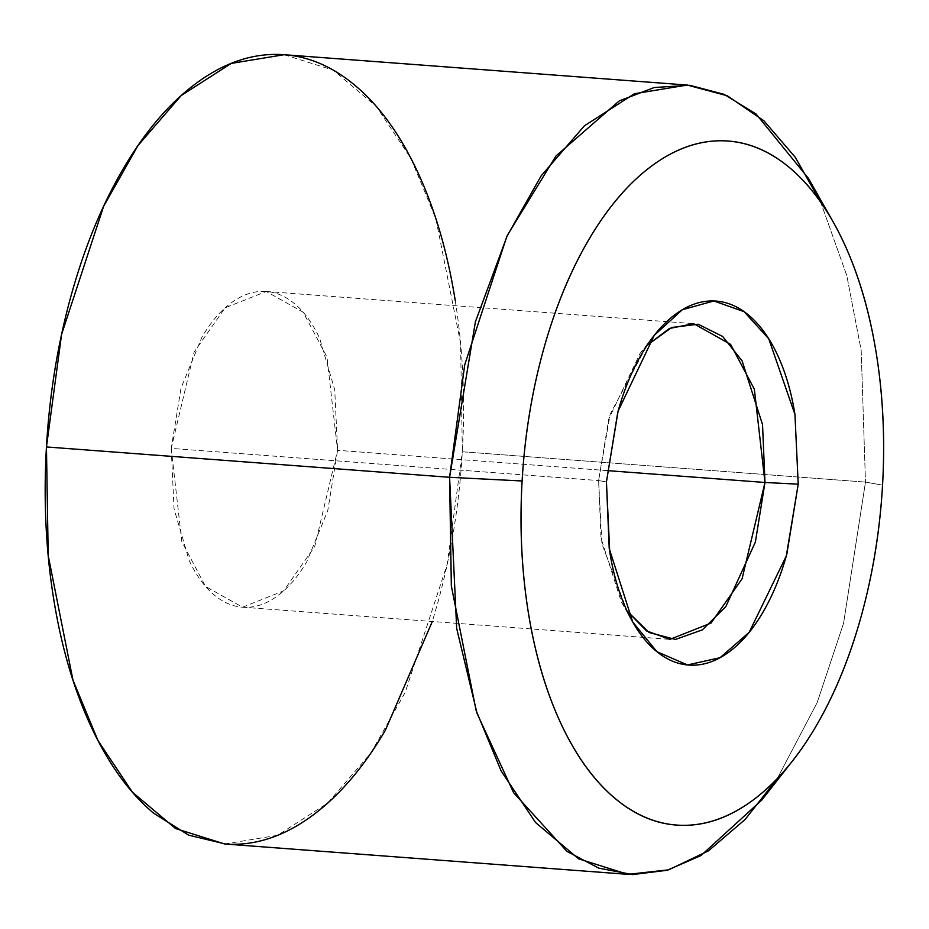 <?xml version="1.0" encoding="UTF-8"?>
<svg xmlns="http://www.w3.org/2000/svg" width="929" height="929" viewBox="0 0 929 929"><rect width="100%" height="100%" fill="white"/><g stroke="black" fill="none" stroke-linecap="round" stroke-linejoin="round"><path stroke-width="0.7" stroke-dasharray="4.64 3.48" d="M647.107 345.24L640.093 353.368L608.716 419.165L598.613 480.56L606.44 481.954L598.613 480.56L610.225 413.974L647.083 345.274M777.248 778.63L817.172 702.603L843.567 623.254L865.48 482.093L882.55 485.147L865.48 482.093L843.567 623.254L817.172 702.603L777.248 778.63M224.69 843.996L277.527 835.31L327.542 803.202L370.799 753.175L405.16 692.43L447.209 564.263L462.34 451.761L865.48 482.093L462.34 451.761C459.321 504.133 451.134 554.45 437.791 602.712L432.31 621.489M607.276 470.608L337.575 450.31L326.962 357.038L303.191 312.225L266.275 291.497L225.132 307.813L194.091 352.126L171.215 448.393L598.613 480.56L171.215 448.393L181.829 541.677L205.599 586.489L242.515 607.206L283.659 590.89L314.699 546.589L337.575 450.31L607.276 470.608M627.11 611.073L601.887 543.651L598.613 480.56L601.04 538.332L621.385 601.98L627.11 611.073M231.623 844.298L225.759 844.078M455.222 300.439C462.99 348.944 465.359 399.389 462.34 451.761L460.587 343.103L435.817 218.559L410.839 158.197L376.373 106.521L333.244 70.174L284.1 54.718M171.215 448.393L174.06 508.918L189.133 560.384C196.089 575.283 204.415 586.803 214.146 594.932C223.877 603.072 234.259 607.206 245.291 607.334C256.311 607.461 267.157 603.571 277.806 595.675C288.466 587.778 298.116 576.468 306.767 561.743L327.751 510.695L337.575 450.31L334.73 389.785L319.657 338.33C312.701 323.42 304.375 311.9 294.644 303.771C284.913 295.631 274.531 291.509 263.499 291.381C252.479 291.253 241.633 295.132 230.984 303.04C220.324 310.936 210.674 322.247 202.023 336.972L181.039 388.008L171.215 448.393M820.621 201.999L846.795 275.611L861.171 350.245L865.48 482.093L861.171 350.245L846.795 275.611L820.621 201.999M652.785 337.204L640.093 353.368M792.669 760.723L789.662 764.555M266.275 291.497L693.673 323.664M242.515 607.206L669.914 639.373M833.208 222.066L831.339 218.745M631.883 620.526L621.385 601.98"/><path stroke-width="1.39" d="M647.083 345.274L669.472 328.483L693.673 323.664L730.589 344.38L754.36 389.205L764.973 482.476L798.22 484.172L786.317 555.89L749.169 632.335L720.01 657.72L687.483 664.943L656.873 651.67L632.695 621.942L609.227 548.563L606.44 481.954L617.762 412.348C623.916 390.087 631.975 370.474 641.951 353.508C651.926 336.53 663.051 323.489 675.337 314.385C687.623 305.281 700.118 300.799 712.833 300.95C725.549 301.089 737.51 305.85 748.728 315.233C759.945 324.604 769.549 337.889 777.561 355.075C785.562 372.25 791.357 392.026 794.945 414.392L798.22 484.172L786.898 553.789C780.755 576.038 772.684 595.652 762.709 612.629C752.734 629.595 741.609 642.636 729.323 651.752C717.049 660.856 704.542 665.338 691.826 665.187C679.111 665.036 667.15 660.275 655.932 650.904C644.714 641.521 635.111 628.236 627.098 611.061C619.097 593.875 613.303 574.11 609.726 551.733L606.44 481.954L618.087 411.175L654.26 335.334L682.304 309.74L713.855 300.973L744.117 311.668L768.713 338.737L794.945 414.45L798.22 484.172L764.973 482.476L762.535 424.599L742.097 360.87L722.646 336.449L698.155 324.233L671.702 327.484L647.107 345.24M225.759 844.078L188.715 835.171L153.784 813.316C129.456 792.971 108.612 764.184 91.251 726.919C73.89 689.666 61.326 646.781 53.568 598.276C45.8 549.759 43.431 499.326 46.45 446.954L449.59 477.297L522.11 480.978A342.987 179.971 -85.7 0 1 633.276 181.654A342.987 179.971 -85.7 0 1 816.359 196.24A342.987 179.971 -85.7 0 1 882.55 485.147A342.987 179.971 -85.7 0 1 773.497 782.392A342.987 179.971 -85.7 0 1 522.11 480.978L449.59 477.297L456.685 628.48L477.065 713.391L513.586 792.681L566.934 851.37L598.717 868.116L632.556 874.584L667.115 870.276L700.977 855.563L761.78 800.066L777.248 778.63L745.151 819.436L708.455 850.848L668.671 869.834L627.841 874.34L578.686 858.872L535.557 822.525L501.091 770.861L476.112 710.488L451.343 585.944L449.59 477.297L46.45 446.954L48.203 555.6L72.973 680.156L97.951 740.518L132.417 792.193L175.546 828.54L224.69 843.996L627.841 874.34M764.973 482.476L607.276 470.608L764.973 482.476L742.097 578.755L711.057 623.057L669.914 639.373L646.607 630.919L627.11 611.073L649.104 632.521L675.464 639.442L702.347 629.862L725.839 606.579L755.382 542.048L764.973 482.476M432.31 621.489L385.338 730.322C363.703 767.122 339.561 795.398 312.934 815.151C286.306 834.904 259.203 844.612 231.623 844.298M687.239 85.05L727.314 95.792L763.87 120.747L795.27 157.28L820.621 201.999L808.555 178.531L756.113 114.058L724.155 94.363L689.724 85.271L654.237 87.523L619.202 100.936L555.96 155.991L507.478 235.107L475.416 321.759L449.59 477.297L464.721 364.783L506.769 236.616L541.131 175.871L584.387 125.845L634.402 93.736L687.239 85.05L284.1 54.718L231.263 63.404L181.248 95.501L137.991 145.528L103.63 206.273L61.581 334.44L46.45 446.954C49.469 394.581 57.656 344.264 70.999 296.003C84.342 247.729 101.818 205.193 123.452 168.393C145.087 131.581 169.229 103.305 195.856 83.552C222.484 63.811 249.587 54.091 277.167 54.416C304.747 54.73 330.689 65.053 355.006 85.398C379.334 105.732 400.178 134.531 417.539 171.784C434.9 209.048 447.464 251.933 455.222 300.439M522.11 480.978C519.497 526.371 521.552 570.092 528.276 612.13C534.999 654.167 545.892 691.339 560.942 723.621C575.992 755.916 594.049 780.871 615.126 798.499C636.214 816.126 658.696 825.068 682.594 825.347C706.493 825.626 729.985 817.206 753.059 800.09C776.145 782.973 797.059 758.47 815.813 726.571C834.556 694.671 849.71 657.802 861.276 615.973C872.842 574.145 879.937 530.54 882.55 485.147C885.163 439.754 883.107 396.044 876.384 354.007C869.66 311.958 858.768 274.798 843.718 242.504C828.668 210.221 810.611 185.254 789.534 167.638C768.457 150.01 745.964 141.057 722.065 140.778C698.167 140.511 674.675 148.93 651.601 166.047C628.515 183.152 607.601 207.666 588.847 239.566C570.104 271.465 554.95 308.323 543.384 350.152C531.818 391.98 524.734 435.596 522.11 480.978M654.26 335.334L652.785 337.204M789.662 764.555L761.78 800.066M831.339 218.745L808.555 178.531M632.695 621.942L631.883 620.526"/></g></svg>
